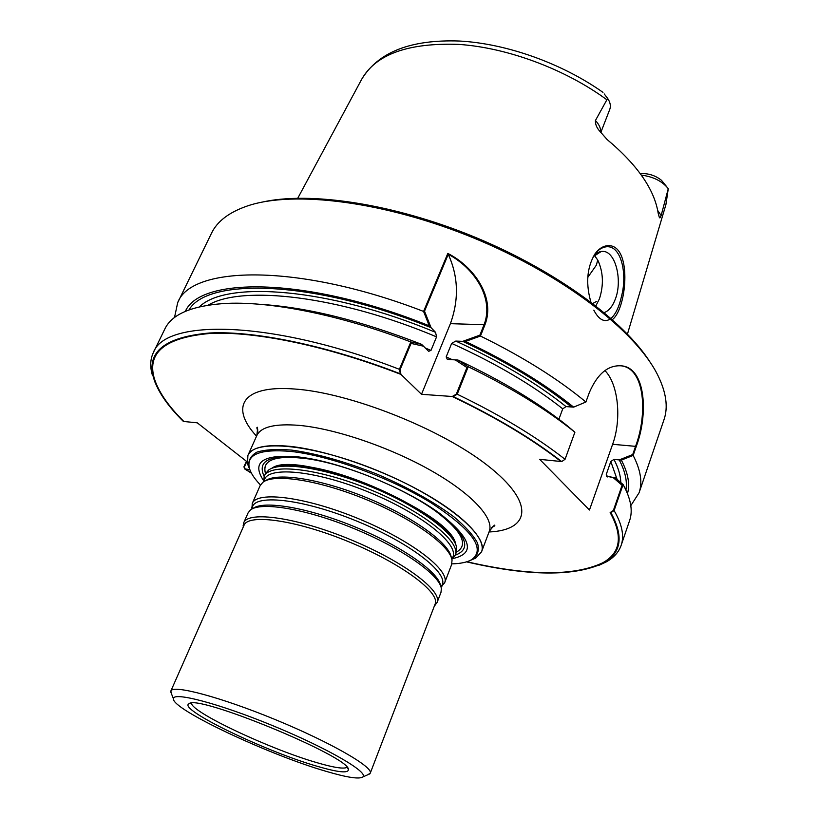 <?xml version="1.0" encoding="UTF-8"?>
<svg xmlns="http://www.w3.org/2000/svg" width="819" height="819" viewBox="0 0 819 819"><rect width="100%" height="100%" fill="white"/><g stroke="black" fill="none" stroke-linecap="round" stroke-linejoin="round"><path stroke-width="1.23" d="M250.164 470.485L248.874 467.035C247.983 460.626 250.696 455.651 256.992 452.098C265.387 449.539 277.017 448.884 291.892 450.122C317.025 453.634 345.362 461.629 376.894 474.099C408.057 487.469 433.794 501.771 454.105 516.984C465.54 526.586 473.331 535.247 477.487 542.977C479.453 549.938 477.866 555.374 472.717 559.295L469.369 560.831M264.168 476.474C256.603 459.94 270.833 453.91 306.849 458.405C346.181 464.168 405.692 488.697 437.663 512.325C466.38 534.51 472.235 548.812 455.21 555.221M466.543 561.865C528.757 576.32 574.406 576.709 603.49 563.032C621.437 553.071 623.894 536.281 610.861 512.684L610.145 512.592C623.126 536.107 620.669 552.835 602.784 562.766C573.935 576.351 528.644 576.013 466.922 561.742M251.269 472.85L245.137 468.99L249.764 469.574L244.656 468.929L251.453 473.208M561.691 461.568C532.667 438.984 496.498 417.311 453.173 396.56L457.217 394.215C500.307 415.038 536.25 436.732 565.059 459.305L561.691 461.568L539.69 459.346L589.455 510.022L612.622 444.297L589.455 510.022L539.69 459.346L560.954 461.496C531.879 438.892 495.649 417.219 452.262 396.498L421.509 394.308L400.962 374.416C327.743 345.966 255.559 331.173 210.422 333.425C165.786 337.326 147.031 352.129 154.136 377.846C158.159 391.318 168.069 405.876 183.876 421.488L197.277 422.829L247.103 461.803L197.277 422.829L183.395 421.447C167.465 405.733 157.483 391.093 153.45 377.539L155.057 382.371M601.279 251.453L603.511 251.423C615.734 252.068 622.624 280.702 615.335 299.099C612.571 306.398 608.865 310.903 604.197 312.602C608.865 310.903 612.571 306.398 615.335 299.099C622.624 280.702 615.734 252.068 603.511 251.423L602.456 251.361C599.139 251.423 596.048 253.204 593.202 256.705L601.279 251.453M593.816 310.155C604.309 330.18 616.615 319.052 621.519 296.161C627.702 273.536 620.915 243.182 604.883 247.041C600.911 247.983 597.399 250.583 594.348 254.832L594.911 253.992C598.494 249.027 602.63 246.263 607.309 245.69C632.35 243.263 627.252 307.391 612.776 319.297M174.498 317.567L177.692 302.641C191.134 265.387 298.894 263.155 423.577 311.435L447.819 253.429C473.525 266.39 495.73 297.082 484.961 324.744L480.456 336.036L465.479 341.462L455.773 341.073L451.668 343.396L446.171 356.92L447.317 359.367L446.171 356.92L451.668 343.396C495.935 363.411 532.954 385.227 562.735 408.835L558.896 419.236L562.735 408.835L566.042 406.593L571.457 406.982C542.424 383.558 506.173 361.681 462.715 341.349L455.773 341.073L451.668 343.396C495.935 363.411 532.954 385.227 562.735 408.835L566.042 406.593L573.638 407.135L585.892 402.016L589.291 392.649C597.624 373.321 608.671 364.414 622.45 365.939C645.802 369.011 648.361 414.373 636.271 446.416L612.622 444.297C621.836 419.144 618.335 383.988 604.924 370.587C618.335 383.988 621.836 419.144 612.622 444.297L635.564 446.345C647.624 414.312 645.137 369.021 621.734 365.898L622.45 365.939M400.962 374.416L400 369.912L411.056 343.417L423.403 346.171L428.654 351.32L430.999 350.378L436.558 336.865L435.544 332.33L431.06 327.672C314.844 280.18 207.514 277.18 189.005 309.91M457.995 360.043L468.202 366.717C510.913 387.51 546.478 409.346 574.897 432.227L566.922 425.471C537.807 402.303 501.504 380.497 457.995 360.043L447.317 359.367L455.231 359.899L466.953 367.536L456.316 394.154L452.262 396.498M636.271 446.416L633.159 455.425L621.365 460.114L613.963 459.398L619.246 459.909C625.184 471.314 627.405 481.347 625.921 489.987M598.945 565.325L606.469 561.793C613.851 557.616 618.744 552.149 621.14 545.382C624.436 535.984 622.092 524.375 614.086 510.554L623.095 484.52L615.212 477.764L606.51 476.228L606.285 474.375L610.8 461.496L613.963 459.398L610.8 461.496L606.285 474.375L606.51 476.228L613.083 477.528L622.092 485.268L613.37 510.472L610.145 512.592M619.246 459.909L632.718 454.545L635.564 446.345M245.137 468.99L244.42 466.861L246.795 461.558M453.173 396.56L421.509 394.308L450.399 323.669C459.09 299.662 458.384 276.535 448.269 254.299C473.495 267.526 494.594 297.655 484.06 324.713L450.399 323.669C459.213 299.201 458.353 275.788 447.819 253.429M462.715 341.349L479.893 335.145L484.06 324.713M431.06 327.672L424.518 311.189L448.269 254.299M595.863 305.886L599.426 298.843C603.838 285.012 603.306 272.143 597.839 260.227L594.389 255.344L597.839 260.227C603.306 272.143 603.838 285.012 599.426 298.843L595.863 305.886M249.324 468.437L247.563 463.994L247.881 455.487C254.085 438.574 313.677 444.205 378.214 470.915C442.823 497.44 489.076 535.431 481.562 551.801L475.788 558.067L471.416 559.971L475.788 558.067L481.562 551.801C486.486 539.383 463.963 515.397 422.553 492.229C381.224 469.072 326.279 450.184 290.254 446.375C265.96 444.072 251.832 447.113 247.881 455.487L247.563 463.994L249.324 468.437M455.907 544.973C452.866 521.355 356.439 471.457 301.453 466.308C287.019 464.67 276.832 465.468 270.894 468.724M451.853 563.861C460.401 563.677 466.943 562.315 471.488 559.786C486.169 549.18 472.706 530.2 431.101 502.856C390.335 477.733 329.627 455.579 291.001 451.453C259.951 448.761 246.089 454.361 249.406 468.243C250.839 473.249 254.525 478.818 260.462 484.971M452.774 558.568C475.931 553.49 471.549 538.421 439.639 513.38C406.695 489.035 345.229 463.697 304.699 457.77L297.522 456.787C262.664 454.156 251.331 462.09 263.544 480.569M177.692 302.641L211.497 233.251C217.209 221.294 229.218 212.182 247.502 205.927C293.652 190.203 384.899 201.361 474.14 238.165C563.4 274.928 636.005 331.316 657.677 374.989C666.246 392.311 668.345 407.238 663.974 419.748L639.066 492.803L630.814 505.651M480.456 336.036C522.747 356.797 557.893 378.798 585.892 402.016M633.159 455.425C640.704 470.045 642.669 482.504 639.066 492.803M465.479 341.462C508.732 361.885 544.789 383.773 573.638 407.135M185.36 311.353C200.389 276.167 309.009 277.139 429.269 325.819L423.577 311.435M260.667 304.371C307.309 307.35 360.954 320.669 421.59 344.338L428.654 351.32L430.999 350.378L436.558 336.865L435.544 332.33L429.269 325.819M410.821 341.953L399.396 369.318C272.768 319.994 165.192 318.396 153.358 352.579L164.844 328.992C171.714 314.445 191.216 305.968 223.362 303.573C268.253 300.634 339.261 314.414 410.821 341.953L421.59 344.338M484.961 324.744L450.399 323.669L421.509 394.308L400.358 373.822C326.996 345.403 254.801 330.681 209.684 332.985C165.069 336.947 146.325 351.791 153.45 377.539M457.217 394.215L468.202 366.717M565.059 459.305L574.897 432.227M153.358 352.579C150.297 359.07 149.908 366.39 152.211 374.559M621.365 460.114C628.081 473.054 630.128 484.213 627.487 493.591M623.095 484.52C630.876 498.71 633.046 510.718 629.606 520.556L621.14 545.382M244.656 468.929L243.939 466.799L246.427 461.271M641.349 175.102C653.347 176.689 662.315 181.214 668.263 188.687L661.138 215.54C660.257 217.956 659.643 218.509 659.275 217.178L658.189 213.278C654.473 189.547 637.448 164.957 607.114 139.527L598.965 130.252C596.427 127.119 595.249 123.874 595.433 120.516L606.879 99.775L608.056 99.007C610.37 102.784 610.933 106.255 609.766 109.398L600.716 132.729M591.553 304.33C585.493 284.777 586.609 267.997 594.911 253.992M640.274 173.628L641.901 173.556C649.272 173.515 655.794 175.768 661.465 180.303L666.82 186.855M597.563 260.79L596.293 265.243L587.776 277.375M261.21 202.324C309.039 191.114 393.13 203.47 474.6 237.049C556.07 270.628 624.447 321.12 650.491 362.776M604.207 93.929L607.831 98.649M668.263 188.687L665.898 204.678L627.456 334.06M610.861 512.684L614.086 510.554M399.396 369.318L400.358 373.822M263.698 481.736L264.199 476.412L265.336 473.832L268.724 469.942C280.835 461.128 325.552 467.946 371.591 486.977C417.659 505.917 454.207 532.585 456.582 547.379L456.244 552.518L455.231 555.159L451.842 559.285M317.26 766.308C265.612 751.545 177.037 708.926 189.035 703.746C196.744 693.795 349.918 756.93 348.382 769.43C348.648 773.494 338.267 772.45 317.26 766.308M325.901 771.273C268.827 754.78 171.97 709.336 173.444 698.822C172.502 691.359 218.908 703.419 273.147 725.829C327.416 748.146 368.847 772.286 362.919 776.914C359.418 779.412 347.082 777.528 325.901 771.273M171.591 694.062L170.843 691.031C172.686 684.387 220.639 697.03 275.645 719.747C330.692 742.393 373.628 767.208 370.239 773.218L367.588 774.846M170.843 691.031L244.001 525.317C248.259 513.359 296.437 520.106 348.976 541.85C401.566 563.441 440.509 592.598 435.104 604.084L370.239 773.218M243.294 526.914L243.704 522.798C248.044 510.636 296.816 517.393 349.989 539.393C403.224 561.25 442.588 590.816 437.09 602.508L434.479 605.722M243.704 522.798L248.096 512.858L250.368 510.042C260.688 501.3 306.429 508.927 354.371 528.746C402.364 548.474 440.192 575.286 441.359 588.759L440.98 592.362L437.09 602.508M251.986 508.998L252.242 503.48C256.849 490.724 305.63 496.816 358.507 518.703C411.455 540.438 450.368 570.485 444.645 582.79L440.939 586.875M252.242 503.48L260.114 485.657L262.858 482.309C274.058 473.228 319.369 480.2 366.369 499.631C413.421 518.97 450.491 545.945 452.027 560.278L451.617 564.588L444.645 582.79M264.199 476.412C269.185 462.837 317.977 468.018 370.454 489.742C422.993 511.302 461.261 542.014 455.231 555.159M294.205 388.984C241.523 384.92 229.863 407.555 256.552 436.158C229.863 407.555 241.523 384.92 294.205 388.984C349.344 392.516 440.878 428.685 487.848 465.704C535.35 502.733 530.425 530.18 489.025 531.981C530.425 530.18 535.35 502.733 487.848 465.704C440.878 428.685 349.344 392.516 294.205 388.984M455.773 341.073C499.774 361.189 536.527 383.026 566.042 406.593C536.527 383.026 499.774 361.189 455.773 341.073M199.437 306.838C225.972 280.303 329.258 287.827 435.544 332.33C329.258 287.827 225.972 280.303 199.437 306.838M613.963 459.398C618.376 467.874 620.648 475.583 620.782 482.534C620.648 475.583 618.376 467.874 613.963 459.398M208.21 305.149C241.718 284.828 339.332 295.761 436.558 336.865C339.332 295.761 241.718 284.828 208.21 305.149M446.171 356.92L452.457 359.766L446.171 356.92M425.194 347.983L430.999 350.378L425.194 347.983M610.8 461.496L617.086 479.361L610.8 461.496M606.285 474.375L607.616 476.945L606.285 474.375M299.457 425.399C275.153 423.423 260.944 426.812 256.818 435.554C260.944 426.812 275.153 423.423 299.457 425.399C335.483 428.726 390.161 447.348 431.152 470.628C472.225 493.918 494.389 518.396 489.26 531.367C494.389 518.396 472.225 493.918 431.152 470.628C390.161 447.348 335.483 428.726 299.457 425.399M306.849 458.405L308.589 458.916C347.123 464.639 404.688 488.359 436.066 511.466C404.873 488.431 346.949 464.557 308.589 458.916L301.791 457.985C273.812 455.497 261.722 460.667 265.499 473.495C261.599 459.531 275.962 454.668 308.589 458.916C346.949 464.557 404.873 488.431 436.066 511.466C462.213 531.439 468.98 545.004 456.367 552.17C468.98 545.004 462.213 531.439 436.066 511.466L437.663 512.325M271.713 468.294C277.672 465.151 287.745 464.393 301.935 466.001C356.449 471.099 452.068 520.444 455.62 544.092C451.556 511.732 297.41 448.198 271.713 468.294M667.987 190.653L665.898 204.678M297.788 198.178L361.681 79.289C375.921 54.228 408.312 42.598 458.845 44.4C507.545 47.697 565.489 69.287 606.879 99.775M657.698 210.483L661.138 215.54M592.761 303.491L596.641 301.372M595.433 120.516C599.354 124.693 601.064 128.706 600.573 132.535M640.509 173.945L641.901 173.556M347.061 767.301C343.908 769.164 333.968 767.649 317.219 762.755C270.679 749.487 191.237 712.233 191.472 703.173M252.897 508.548C263.339 500.04 308.384 507.596 355.374 527.057C402.416 546.437 439.455 572.768 440.632 586.076M252.232 508.865C251.535 493.386 301.433 498.177 357.422 521.365C413.472 544.359 452.262 576.115 440.857 586.609M265.469 480.784C276.914 472.01 321.539 479.002 367.536 498.085C413.575 517.076 449.754 543.509 451.3 557.647M264.158 481.459C264.762 465.622 314.445 469.645 369.359 492.393C424.355 514.946 462.438 547.102 451.709 558.763M481.562 551.801L489.26 531.367L481.562 551.801M256.818 435.554L247.881 455.487L256.818 435.554C257.75 428.542 257.75 425.962 256.818 427.825L257.862 431.347L257.002 427.733M472.717 559.295L471.488 559.786M248.874 467.035L249.406 468.243M493.007 526.289L493.929 525.778M494.645 525.675L491.482 527.641L494.707 525.88C495.362 523.904 493.54 525.726 489.26 531.367M361.681 79.289C378.183 52.088 410.759 39.332 459.408 41.032C506.347 43.509 561.947 63.309 602.968 92.363M603.49 563.032L606.469 561.793M257.739 429.32L257.442 428.306M439.639 513.38L436.066 511.466C404.688 488.359 347.123 464.639 308.589 458.916L304.699 457.77M189.035 703.746L190.786 703.245M348.382 769.43L347.491 767.833M362.919 776.914L369.83 773.853M173.444 698.822L170.7 691.779M434.52 605.61L435.626 604.75M243.335 526.812L243.161 525.419M440.919 586.793L442.444 585.81M252.068 508.957L251.668 507.176M451.822 559.203L452.6 558.712M263.769 481.695L263.564 480.794"/></g></svg>
